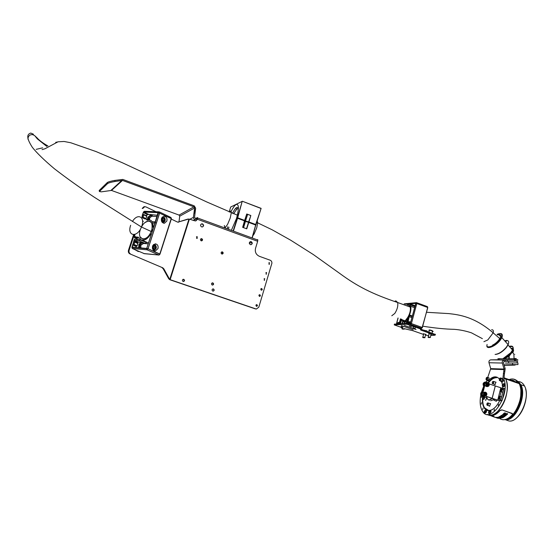 <?xml version="1.0" encoding="UTF-8"?>
<svg xmlns="http://www.w3.org/2000/svg" width="554" height="554" viewBox="0 0 554 554"><rect width="100%" height="100%" fill="white"/><g stroke="black" fill="none" stroke-linecap="round" stroke-linejoin="round"><path stroke-width="0.83" d="M495.228 384.545L492.942 383.742M490.609 403.762L488.323 403.063C488.386 404.704 487.942 405.396 486.987 405.14L486.876 404.836C487.659 405.168 488.046 404.614 488.026 403.167C487.236 402.827 486.855 403.381 486.876 404.829M515.573 379.843C520.989 382.724 522.63 389.614 520.497 400.507C517.484 410.957 512.755 417.3 506.314 419.523L507.381 419.426C513.676 417.21 518.288 411.013 521.224 400.819M515.802 381.941L516.397 382.142C517.727 382.392 518.059 382.094 517.388 381.242L517.173 382.184L516.086 382.038M504.943 378.043L505.65 378.95C512.727 391.56 497.063 421.393 487.229 414.385C493.15 418.242 503.254 408.485 506.224 395.625C507.789 388.846 507.596 383.285 505.65 378.95L505.303 378.292L504.265 378.472M486.454 409.725L487.887 410.59M505.463 419.454L506.314 419.523M483.04 408.09L482.686 409.503L483.04 408.09M493.282 378.534L493.282 377.973L493.282 378.534M515.677 382.004L515.76 382.461M515.732 381.914L517.298 381.214C515.005 378.922 512.256 378.389 509.071 379.601M498.323 405.833L498.683 404.385L498.323 405.833M494.113 410.743L494.473 409.295L494.113 410.743M484.785 408.72L485.491 409.441M481.191 404.143L481.544 402.737L481.191 404.143M481.641 396.027L481.357 397.419L481.89 396.158M483.088 389.233L482.901 389.968M501.668 381.754L502.409 384.504M502.644 386.602L502.679 388.209M499.639 400.757C496.82 406.38 493.572 409.641 489.888 410.556M489.653 410.597C487.409 410.902 485.609 410.029 484.244 407.993C482.506 405.154 481.973 401.262 482.645 396.318M488.206 382.606L489.951 380.439M503.905 379.345C510.553 395.12 490.248 424.897 482.534 411.276C480.117 407.356 479.549 401.941 480.817 395.03M481.516 392.094L483.725 386.096C482.589 384.067 483.019 382.738 485.013 382.087L485.193 382.094M485.886 382.135L486.994 380.501M494.48 384.268L494.902 384.635L495.969 382.17L495.234 381.997M485.387 400.092L485.726 400.32L486.751 397.814L486.412 397.578M489.127 405.853L489.521 406.193L490.56 403.665L489.868 403.513M495.691 400.895L496.114 401.262L497.18 400.14M482.984 396.345C482.333 401.2 482.859 405.022 484.556 407.813L488.469 410.417C491.017 410.618 493.621 409.191 496.28 406.124M502.395 384.538L501.571 381.72M496.633 377.71C493.891 377.683 491.183 379.372 488.51 382.786M490.726 400.764L493.399 399.746M487.845 410.306L489.134 410.652M503.074 386.754C504.078 386.969 504.652 386.18 504.805 384.407L504.085 383.631M489.383 413.845L491.038 412.162L490.886 410.992L490.345 410.722M484.937 413.339L486.495 412.044L486.419 410.493L485.893 410.237M488.787 414.994L490.435 415.431C493.545 415.722 496.73 414.039 499.999 410.396L501.876 409.87L512.547 413.81M487.499 414.524L490.38 415.652C493.531 415.943 496.751 414.24 500.054 410.556L499.999 410.396M500.22 418.9L502.596 419.69C505.795 420.001 509.057 418.325 512.388 414.669L511.965 413.249M501.876 409.87L512.021 413.402M501.931 410.029L500.054 410.556M492.797 416.449L492.208 416.421M491.467 416.012L494.043 416.4M493.039 416.601L495.414 417.481M497.991 418.242L496.301 417.716L498.011 418.201M496.287 417.758L498.122 418.332M498.198 418.083L499.286 418.443M497.734 417.889L498.898 418.125M498.69 417.889L500.802 418.228M500.262 417.986L498.787 418L500.269 417.945M499.209 418.014L500.29 418.18M500.435 417.21L502.346 417.841L500.435 417.917L500.117 417.328M500.449 417.162L502.346 417.841M501.231 417.702L500.497 417.737L501.231 417.702M499.943 417.633L500.407 417.439M500.497 417.737L501.571 417.841M502.187 416.656L503.745 417.176L503.087 417.529L501.1 417.197L502.831 417.377L501.848 416.837M502.201 416.608L503.745 417.176M501.439 417.003L502.956 417.252M504.569 416.019L504.216 416.269L504.874 416.151L504.639 416.65L503.267 416.74L503.039 416.116L504.237 415.909L503.295 416.4L504.064 416.629L504.216 416.269M502.762 416.373L504.237 415.909M503.295 416.4L504.431 416.386M504.583 415.964L504.971 416.296M505.477 415.299L506.127 415.188L505.982 415.645L505.013 415.853L503.6 415.382L504.791 414.787L505.137 414.904L504.646 415.32L505.636 415.535L505.781 415.036M505.795 414.981L506.211 415.313M503.96 415.091L503.6 415.382M504.313 415.154L504.791 414.787M504.694 415.278L505.373 415.562M506.91 414.413L505.421 414.745L505.608 413.976L506.744 413.492L505.83 414.392L507.582 413.734L507.229 414.517L506.051 414.953L507.083 414.198M505.2 414.454L506.744 413.492M506.404 414.586L506.017 414.946M506.418 414.531L506.924 414.357M505.76 414.364L506.259 414.157M506.273 414.101L507.443 413.596L507.651 413.928M503.724 414.011L504.424 414.198L504.168 414.475L503.157 414.136L504.182 413.139L505.532 413.139L504.348 413.27L504.715 413.97L503.787 413.817L504.41 414.254M504.036 413.339L504.874 412.855L505.532 413.139M504.279 413.478L504.964 413.727M503.489 413.859L503.925 413.436M502.637 414.891L503.074 414.662L502.741 414.932M502.977 414.953L503.745 414.627L502.637 415.154L502.513 414.669L503.441 414.801M502.319 414.877L503.503 414.524M502.409 415.424L501.204 415.424L502.596 415.285M501.917 415.375L502.346 415.569M501.661 416.137L500.83 415.86L502.035 415.909L501.162 416.303L501.765 416.026M500.615 416.019L501.502 415.742M501.259 415.936L502.09 415.978M500.968 416.691L499.625 416.518L500.788 416.58L500.373 416.137L500.968 416.691M499.874 416.373L500.643 416.504M500.387 416.089L501.432 416.726M499.5 417.058L500.11 416.913L499.175 416.705L500.089 416.899M498.974 416.802L499.812 416.615M499.597 416.781L500.407 416.885M497.104 417.668L495.795 417.294L497.104 417.668M496.294 417.349L497.513 417.633M496.55 417.425L497.194 417.605L496.55 417.425M496.675 417.522L497.139 417.626M496.986 417.314L498.323 417.536M497.984 417.391L497.035 417.391L497.991 417.349M497.506 417.467L497.942 417.501M495.373 417.3L496.661 417.64M496.342 417.529L495.435 417.377L496.356 417.481M495.899 417.494L496.28 417.557M494.867 417.224L495.276 417.307M498.593 417.259L499.05 417.391M498.164 417.19L498.558 417.37M493.462 381.72C492.762 381.173 492.354 381.651 492.222 383.153C492.921 383.7 493.337 383.223 493.462 381.72M492.88 381.422L493.773 381.637C493.69 383.278 493.219 383.908 492.354 383.534L492.284 383.361M484.148 397.176C483.275 397.218 482.956 397.862 483.192 399.102C484.071 399.067 484.39 398.423 484.148 397.176M483.704 397.128L484.501 397.142C484.667 398.651 484.258 399.392 483.282 399.358L483.109 398.977M487.465 402.973L488.282 402.987M493.441 398.908L493.385 399.697L494.584 399.289M494.881 399.386L493.441 399.891M481.655 392.467L481.973 391.858L482.693 391.913L482.375 392.523L481.655 392.467L481.412 393.43C481.204 395.037 481.779 396.013 483.143 396.359L484.826 396.269M481.883 392.481C480.927 394.379 481.343 395.667 483.143 396.359L482.423 396.297C480.228 395.071 480.083 393.582 481.994 391.837L483.704 386.768L483.6 384.725L484.328 384.774L484.314 385.487L483.587 385.439M483.787 384.739C483.76 383.181 484.411 382.315 485.74 382.128L483.843 383.763L483.6 384.725M485.713 396.214L497.056 400.099L501.723 400.957L500.587 400.577L503.801 388.603L501.986 388.16L501.82 388.825M482.693 391.913L483.095 391.47L482.368 391.415M482.375 392.523L482.132 393.492C481.925 395.092 482.506 396.068 483.871 396.422M486.336 396.345L497.734 400.147L500.587 400.577M489.279 383.984L501.986 388.16M487.409 382.454L486.592 382.177L484.57 383.811L484.328 384.774M483.718 386.055L484.445 386.103L484.314 385.487M484.445 386.103L484.431 386.817L483.704 386.768M482.693 390.812L483.413 390.861L484.431 386.817M483.413 390.861L483.095 391.47M500.906 400.286L502.042 400.667L504.929 388.991L503.801 388.603M503.711 388.292L504.929 388.991M500.719 396.588L501.467 396.844L501.072 399.109L499.258 399.095L498.939 400.431M499.403 396.803L498.676 397.779L498.884 398.291L499.355 398.07L499.403 396.803M499.583 397.253L498.939 397.031M499.376 398.014L498.676 397.779M502.111 389.594L503.302 389.49L503.427 390.328C503.004 391.983 502.416 392.509 501.661 391.907L501.1 391.713L499.992 396.193M500.795 389.628L500.691 390.909L501.439 389.995L501.259 389.448L500.795 389.628L501.391 389.836M501.204 390.598L500.511 390.362M502.693 379.954L503.815 380.342L502.686 381.948L501.571 381.561L502.693 379.954L504.05 369.061L490.712 368.625L488.988 362.745C488.739 361.104 489.321 360.142 490.733 359.858L499.306 359.705M504.05 369.061L502.298 363.043C502.035 361.36 502.63 360.377 504.064 360.086L504.098 361.443L503.392 362.621L505.151 368.639L504.05 369.061M514.881 359.567C518.71 359.608 518.856 359.691 515.303 359.809L507.27 360.017L507.305 361.367L504.098 361.443M514.521 360.889C518.731 360.938 519.001 361.021 515.345 361.153L507.305 361.367M505.407 361.416L505.373 360.058L507.27 360.017M505.373 360.058L490.733 359.858M503.815 380.342L504.452 373.618L503.33 373.23M501.571 381.561L501.938 381.844M502.686 381.948L502.139 381.914M500.622 381.187L501.024 381.533M497.388 377.322C494.847 376.859 492.215 378.057 489.501 380.903L487.866 380.806L489.501 380.903M499.376 378.978C496.363 375.702 492.707 376.214 488.399 380.522M486.897 380.086L487.866 380.806M487.347 380.771L488.967 381.18M487.755 377.44L490.712 368.625M503.718 370.986L504.839 371.374L505.151 368.639M504.839 371.374L504.452 373.618M500.719 380.951L500.594 380.39M501.176 378.687L502.36 378.583C502.45 380.466 501.924 381.291 500.781 381.055M500.47 379.268L499.992 378.583L499.673 379.885L500.47 379.268M500.352 379.476L499.618 379.227M500.428 378.735L499.992 378.583M488.337 377.641L489.002 377.87L488.87 379.629L487.465 380.279L486.827 380.058M486.876 377.835L486.447 378.292L486.647 379.296L487.084 378.839L486.876 377.835M487.132 378.527L486.447 378.292M486.772 379.165L486.336 379.019M480.893 392.841L480.768 394.912M483.926 396.193L483.884 396.193C481.987 395.224 481.786 393.915 483.289 392.26L485.214 392.156M484.722 395.099L485.629 395.196L486.163 394.33L485.775 393.361L484.868 393.264L484.334 394.129L484.722 395.099M484.792 395.106L485.311 394.261L484.854 393.292M484.93 393.298L485.775 393.361M485.311 394.261L486.163 394.33M483.303 383.223L483.22 385.293M486.405 386.519L485.131 385.806C484.334 383.929 484.819 382.8 486.585 382.405L487.61 382.461M486.821 384.185L486.994 385.224L487.859 385.57L488.545 384.878L488.372 383.839L487.506 383.493L486.821 384.185M487.208 385.314L487.693 384.829L487.298 383.7M487.52 383.79L488.372 383.839M487.693 384.829L488.545 384.878M212.791 291.072L213.165 291.127C214.398 290.573 214.495 289.853 213.442 288.953L213.061 288.897C211.829 289.451 211.739 290.171 212.791 291.072M213.207 291.127C214.135 290.414 214.121 289.707 213.158 289.015L212.729 288.959M201.164 240.803L201.642 240.858C202.792 240.27 202.854 239.55 201.822 238.705L201.331 238.649C200.188 239.238 200.132 239.958 201.164 240.803M201.781 240.831L201.545 238.822L200.915 238.788M201.594 226.884L202.321 226.967C203.927 226.115 203.997 225.09 202.535 223.899L201.794 223.823C200.195 224.682 200.132 225.7 201.594 226.884M201.234 224.024L202.258 224.031C203.54 224.882 203.657 225.838 202.605 226.898M250.339 244.605L250.976 244.688C252.576 243.871 252.666 242.867 251.232 241.662L250.588 241.579C248.988 242.396 248.905 243.407 250.339 244.605M250.117 241.717L250.914 241.773C252.208 242.687 252.278 243.649 251.121 244.667M212.217 285.019L212.604 285.081C213.83 284.527 213.92 283.8 212.868 282.907L212.48 282.852C211.254 283.406 211.164 284.133 212.217 285.019M212.653 285.075L213.311 283.821L212.134 282.928M221.815 254.002L222.258 254.057C223.421 253.49 223.484 252.769 222.459 251.911L222.009 251.855C220.852 252.43 220.79 253.15 221.815 254.002M222.348 254.051L222.168 252.015L221.628 251.966M183.111 281.48L183.512 281.536C184.759 280.968 184.849 280.241 183.783 279.341L183.374 279.285C182.127 279.853 182.044 280.58 183.111 281.48M183.623 281.522L184.267 280.255L183.007 279.368M256.44 306.334L257.492 305.801L256.945 304.645L255.893 305.178L256.44 306.334M256.647 306.376L256.412 304.645M269.015 264.369L269.514 262.707L269.015 264.369M269.313 264.417L268.877 262.748M196.691 238.421L197.086 238.462L197.224 236.717L196.822 236.676L196.691 238.421M197.182 238.449L196.954 236.835L196.455 236.807M259.417 296.397L260.47 295.864L259.923 294.714L258.87 295.254L259.417 296.397M259.646 296.445L259.362 294.728M261.273 290.206L262.319 289.673L261.779 288.53L260.726 289.07L261.273 290.206M261.516 290.254L261.197 288.544M264.23 280.338L264.729 278.662L264.23 280.338M264.493 280.379L264.133 278.683M266.072 274.182L266.571 272.513L266.072 274.182M266.349 274.23L265.962 272.54M256.599 308.973L255.359 308.89L256.46 308.98L258.808 307.172L271.972 262.963L271.557 261.294L270.511 260.345L259.417 256.329C256.08 254.729 254.778 252.084 255.512 248.393L257.665 241.295L257.61 239.563M169.836 279.728L168.714 278.759L169.365 278.835L170.556 279.812L169.836 279.728L255.359 308.89M196.005 220.804L197.404 219.259L197.681 218.034L197.494 217.542L195.756 218.421L195.444 219.412L197.176 218.532L197.134 219.391M251.724 242.451L249.3 243.275M178.977 221.815L179.738 216.185L179.074 215.084L111.493 190.431L101.354 191.843L99.395 191.511L107.573 183.561L107.351 182.508L99.18 190.507L99.395 191.511M170.556 279.812L255.685 308.848M257.665 241.295L197.404 219.259L195.396 220.977L189.392 219.142L187.695 219.121L178.069 222.092L188.353 219.149M193.249 220.52L195.444 219.412C194.489 219.744 193.803 219.079 193.388 217.403L194.627 207.985L193.921 206.822L122.489 180.417L111.493 190.431M107.351 182.508C108.39 181.809 110.876 181.11 114.817 180.417L122.822 179.42L194.232 205.839L195.645 208.172L194.523 217.528L195.756 218.421M114.817 180.417L115.045 181.477L122.489 180.417M187.695 219.121L188.554 219.079M129.809 253.829L162.765 267.817L129.809 253.829C128.528 253.095 128.085 251.904 128.48 250.242L129.117 250.304C128.729 251.959 129.172 253.157 130.446 253.891M133.569 234.716L128.48 250.242M142.198 208.401L144.088 206.656L144.726 206.684L142.849 208.422L142.198 208.401M162.765 267.817L163.797 268.787L163.153 268.718L168.714 278.759M163.153 268.718L162.114 267.748M134.255 234.64L129.117 250.304M169.365 278.835L163.797 268.787M178.727 222.126L177.425 222.022L171.269 219.072M144.088 206.656L145.84 206.857L155.979 211.725M115.045 181.477C111.105 182.169 108.619 182.862 107.573 183.561M143.071 221.094L143.244 221.538M135.806 250.055L139.345 251.606M141.215 244.453L140.751 243.808M134.899 249.66L138.327 251.564M152.551 246.177L155.148 243.843C157.516 244.155 158.458 245.741 157.98 248.601L155.355 250.941C153.001 250.609 152.066 249.023 152.551 246.177M161.512 218.463L163.936 216.212C166.359 216.476 167.336 218.075 166.872 221.011L164.427 223.269C162.017 222.992 161.048 221.392 161.512 218.463M139.968 236.773L142.925 239.217C146.194 239.044 148.971 236.482 151.235 231.53L152.516 230.609L151.955 229.308C152.779 221.371 150.286 219.246 144.49 222.923M141.976 240.187L148.5 242.998M136.097 247.527L135.938 246.412L132.683 244.979L132.288 247.202L146.401 248.407L146.879 247.97L151.346 234.224L150.757 233.996C148.23 238.165 145.501 240.263 142.572 240.284L140.855 239.688L139.102 240.755L134.435 240.394L133.839 241.461L134.338 241.683M147.198 220.25C151.235 219.183 153.188 221.399 153.063 226.891L153.264 227.258L153.777 226.738L158.015 212.632L143.791 212.071L148.749 214.426L157.502 215.25M134.823 241.752L137.918 243.13L137.17 245.844L135.938 246.412M141.505 242.555C139.684 243.712 139.019 245.464 139.511 247.818C139.151 245.18 139.823 243.428 141.533 242.569L138.251 242.091L137.177 242.797M143.756 214.488L146.803 215.928L145.951 218.955M148.749 214.426L147.551 214.592L143.299 212.577L142.759 214.225L143.174 214.419M146.09 215.589L147.551 214.592M146.9 248.455L148.022 248.767L159.628 212.965L159.012 211.843L159.67 212.985L148.063 248.788L159.822 253.995L171.228 218.539L158.52 212.653L146.651 248.704L131.88 247.437L132.925 243.732L133.736 243.802L134.082 242.742L133.272 242.68L134.38 239.314L139.449 239.695L140.183 238.982L139.968 238.102L134.331 237.694L134.947 234.439M141.852 216.476L142.669 216.517L143.008 215.471L142.198 215.437L143.555 211.794L158.52 212.653M132.683 244.979L133.694 244.882L136.893 246.288M133.839 241.461L134.851 242.153L133.694 244.882M146.201 219.017L146.893 219.986M142.759 214.225L143.784 214.869L143.029 217.175L141.921 217.542L144.947 218.962M147.558 214.592L143.299 212.57L143.791 212.071M136.18 237.022L134.996 236.489L135.176 236.946L138.368 237.174M142.849 215.949L142.198 215.437M133.943 243.151L133.272 242.68M139.102 240.755L145.196 243.469L141.533 242.569M145.196 243.469L146.491 242.624L140.397 239.896M156.429 222.978L155.252 222.722M155.078 222.722L153.229 223.075M146.893 242.389L146.491 242.624M137.828 242.195L134.137 240.554M155.355 221.877L152.17 221.711M148.285 219.945C148.403 216.51 149.753 214.931 152.35 215.194L152.198 216.192M161.893 219.301L162.253 220.873L163.541 221.261L164.476 220.083L164.116 218.511L162.828 218.124L161.893 219.301M162.412 220.921L163.125 220.014L162.606 218.401M162.772 218.449L164.116 218.511M163.125 220.014L164.476 220.083M152.918 247.292L153.541 248.718L154.891 248.732L155.612 247.326L154.988 245.9L153.638 245.879L152.918 247.292M153.5 248.621L154.275 247.216L153.687 245.879M154.275 247.216L155.612 247.326M153.555 248.621L154.891 248.732M227.749 226.724L227.278 228.871M252.049 237.943L255.678 225.014L248.767 222.445L246.759 228.844L242.645 227.327L244.515 220.866L237.548 218.283L233.4 231.115M246.502 228.754L248.511 222.389L244.681 220.963L242.825 227.396M233.109 231.004L237.237 218.228L236.378 218.851M238.428 208.006L236.904 207.348C235.637 208.027 234.169 210.028 232.5 213.352M236.558 218.442L237.382 217.757L242.188 201.427L237.694 217.812L244.66 220.402L246.738 213.982L250.837 215.513L248.912 221.981L255.823 224.543L261.093 208.498L242.375 201.261L230.672 207.03L229.238 212.016M246.738 213.982L244.826 220.499L245.505 221.025L248.649 221.919L250.837 215.513M246.911 214.079L250.574 215.451M422.058 304.797L421.303 304.527M405.119 320.863L402.509 319.928L402.993 321.618L402.315 323.571M412.245 316.466L409.441 315.461L407.723 323.46L408.776 321.763L409.808 321.784L409.51 323.356L410.521 322.857L415.652 303.786L415.555 303.37L410.112 303.904L409.766 304.672L410.687 306.3C411.227 308.64 410.826 311.528 409.482 314.956L412.37 315.995M409.441 315.461L409.482 314.956M406.629 322.234L405.106 321.611L405.327 321.209L406.768 321.722M411.705 325.094L413.236 325.634M398.229 323.806L398.409 323.134L397.82 323.827M400.826 318.972L399.538 323.73M400.154 323.695L401.38 319.173M407.903 305.212L408.859 304.243L408.734 305.254L410.223 306.958C410.798 310.157 409.96 313.654 407.716 317.463L405.272 320.697L404.448 323.446M407.259 323.37L409.053 316.313L408.395 316.846L406.65 323.321M408.928 323.841L409.254 322.497L408.346 323.64M396.539 323.903L398.104 318.003M407.114 304.929L407.245 304.215M399.122 323.751L400.459 318.841M398.645 323.778L398.928 322.698L399.372 322.85M397.405 323.848L397.966 322.414L398.928 322.698M401.996 323.584L402.654 321.431L401.962 319.457M401.809 319.326L400.459 323.674M406.331 323.335L407.419 319.049L405.327 321.209M405.092 321.687L404.766 323.425M416.033 329.533L414.094 328.847M398.368 323.287L398.007 323.155M409.226 305.434L408.734 305.254M409.205 322.657L408.824 322.518M409.441 326.084L411.428 326.791L409.441 326.084M401.082 326.514L403.042 327.206L401.082 326.514M429.073 333.979L428.727 333.563L431.275 334.187L431.462 334.533L431.019 334.498M423.651 334.152L423.318 333.75L425.846 334.367L426.026 334.706L425.59 334.671M401.117 327.31L394.24 324.886L406.463 324.208L411.31 325.662L411.553 324.776L411.511 325.759M394.434 324.194L406.705 323.314L411.553 324.776M415.147 326.05L414.911 326.943L414.295 326.812L414.531 325.925L415.147 326.05L421.456 328.557M421.379 329.346L435.437 334.519M401.075 327.462L402.294 327.975M423.568 334.457L412.993 330.724L404.185 328.64M428.644 335.586L425.472 335.128M414.911 326.943L421.04 329.131L421.22 329.443L420.458 329.478L420.811 330.087L435.105 335.191L430.742 335.523M414.316 325.932L414.295 326.812M414.08 326.818L413.464 326.694L413.7 325.8M411.31 325.662L413.464 326.694M428.623 337.566L429.717 337.538C428.138 337.116 427.75 337.116 428.554 337.545L428.623 337.566M428.207 337.206C427.653 336.804 428.214 336.839 429.883 337.317L430.437 337.559M423.041 337.642L424.461 337.746C422.896 337.275 422.425 337.241 423.041 337.642M423.748 333.778L422.799 337.351C422.3 336.943 422.924 337.005 424.662 337.538L425.008 337.705M413.409 328.647L414.489 328.598C412.882 328.169 412.508 328.176 413.353 328.626L413.409 328.647M412.965 328.273C412.425 327.864 412.986 327.899 414.655 328.37L415.23 328.626M402.336 329.076L403.714 329.159C402.142 328.695 401.685 328.667 402.336 329.076M402.384 327.636L402.079 328.771C401.574 328.363 402.19 328.418 403.908 328.951L404.281 329.131M514.029 358.493L514.853 358.507C517.062 358.542 516.827 358.604 514.14 358.687L499.279 358.819C497.18 358.777 497.423 358.722 500.006 358.639M514.167 359.601L514.881 359.608C517.097 359.65 516.854 359.719 514.174 359.802L499.313 359.934C497.423 359.892 497.423 359.837 499.306 359.761M499.071 334.969L500.698 336.583M497.637 334.928L499.064 334.651C503.51 334.242 498.434 342.476 492.561 345.121M495.075 354.428C498.648 354.027 502.36 351.679 506.211 347.386L508.066 344.567C509.237 341.908 508.731 340.53 506.564 340.44L504.687 340.793M495.463 354.415L495.622 354.422C499.029 354.034 502.575 351.797 506.245 347.697L508.018 345.003L508.614 343.058M506.578 341.063L505.137 341.292M498.51 358.757L504.029 358.812L508.794 356.513L512.381 352.074L513.904 354.214L514.036 358.68L508.856 358.77L508.794 356.513M514.029 358.66C515.622 358.597 515.622 358.556 514.029 358.528M504.029 358.812L508.856 358.77M513.897 354.103C515.49 354.117 515.497 354.151 513.904 354.2M509.258 358.777L509.168 355.64M511.356 348.722C513.544 348.618 514.084 349.809 512.983 352.289L512.956 352.344M513.904 364.941C515.871 365.003 515.552 365.079 512.935 365.169L504.175 365.28M508.62 361.333L508.669 363.078L505.352 363.078M510.393 363.036L514.354 362.932M517.166 362.808L517.928 362.78L517.983 364.56L504.057 364.878M512.568 363.015L512.623 364.809M515.303 359.809L515.345 361.153L517.117 361.076L517.166 362.863L508.669 363.078M492.319 398.541L489.196 400.244L487.478 399.06L487.028 398.001M486.765 396.671C487.008 398.672 487.776 399.773 489.064 399.967L491.987 398.43M516.176 382.149L515.822 382.253M506.515 420.167L508.842 420.936C519.098 423.249 530.974 396.934 524.527 386C523.066 383.223 521.058 381.748 518.502 381.574M504.639 419.634L505.172 419.724C515.372 422.016 527.256 395.653 520.857 384.725L516.778 380.716M515.642 381.962L517.851 383.188M520.954 389.06L520.573 400.542M516.072 418.312C523.336 412.875 528.253 397.696 525.607 388.929M511.91 417.037C522.332 409.579 525.905 384.891 517.277 381.207M505.573 419.468C512.09 417.287 516.875 410.895 519.936 400.3C521.473 393.548 521.231 388.001 519.216 383.659L517.104 380.799L514.361 379.303M513.828 379.151L517.388 381.242M516.397 382.142L504.05 377.856M515.525 381.844L513.052 380.238L510.158 379.975M493.005 378.68L492.388 378.472M489.992 381.055L489.618 380.93M492.201 378.59L492.797 378.798M491.253 379.268L491.8 379.462M489.902 380.487L490.387 380.667M503.427 384.414C502.887 383.68 502.492 384.026 502.229 385.446C502.762 386.173 503.164 385.833 503.427 384.414M503.828 383.486L504.389 384.261C504.133 386.29 503.51 387.004 502.506 386.408L502.319 385.951M489.681 411.913C489.48 410.736 489.099 410.812 488.531 412.141C488.725 413.319 489.113 413.242 489.681 411.913M490.096 410.583L490.629 412.024C490.179 413.596 489.598 414.115 488.863 413.582L488.566 412.73M485.179 411.65C485.186 410.327 484.84 410.251 484.141 411.414C484.134 412.737 484.48 412.813 485.179 411.65M485.643 410.099L486.087 411.913L484.431 413.09L484.127 412.231M495.221 386.027L492.153 398.305M481.412 393.43L482.132 393.492M483.843 383.763L484.57 383.811M495.255 386.041L492.194 398.319M500.781 387.883L497.734 400.147M499.14 396.325L500.144 396.394L499.756 398.658L498.42 398.527M498.787 396.657C498.088 398.499 498.33 399.095 499.507 398.444C500.2 396.602 499.964 396.006 498.787 396.657M500.975 388.956L501.986 389.04L502.104 389.877C501.689 391.533 501.1 392.059 500.345 391.456L500.248 391.159M500.172 390.494C500.567 391.927 501.107 391.72 501.786 389.864C501.384 388.43 500.844 388.645 500.172 390.494M502.298 363.043L488.988 362.745M514.486 359.83L514.528 361.173M504.064 369.601L490.719 369.151M500.061 378.029L501.058 378.126C501.141 380.016 500.615 380.84 499.473 380.605M500.698 378.133C499.646 378.001 499.216 378.742 499.396 380.356C500.442 380.494 500.878 379.753 500.698 378.133M486.807 377.371L487.721 377.426L487.589 379.185L486.08 379.538M486.218 378.091C485.879 379.919 486.246 380.238 487.312 379.047C487.645 377.212 487.285 376.893 486.218 378.091M485.872 396.103L484.979 396.283C483.074 395.314 482.88 393.998 484.383 392.343L485.262 392.156C487.153 393.084 487.368 394.393 485.927 396.068M485.913 395.902C487.319 393.804 486.876 392.689 484.584 392.557C483.178 394.663 483.614 395.778 485.913 395.902M488.94 383.229C489.681 385.099 489.182 386.221 487.437 386.581L486.218 385.875C485.422 383.998 485.906 382.862 487.679 382.468L488.898 383.174M486.488 385.736C488.621 386.713 489.417 385.916 488.877 383.333C486.744 382.35 485.948 383.153 486.488 385.736M189.392 219.142L170.154 279.645M193.388 217.403L189.8 219.259M193.921 206.822L179.074 215.084M194.627 207.985L179.738 216.185M193.789 214.266L195.583 208.616M188.969 219.072L169.78 279.389M121.928 180.362L110.966 190.382M138.687 247.749L138.798 244.729L140.598 242.278M151.034 214.523L147.696 217.452L147.447 219.606M143.479 243.469L140.751 245.367L140.924 247.943M152.315 216.261L151.664 216.233L149.642 218.089L149.552 219.917M143.77 253.538L159.081 255.048L159.767 254.141L148.022 248.767L147.045 249.806L158.811 254.999L159.968 254.231M160.009 254.085L171.352 218.816L170.888 217.459L159.614 212.03M171.352 218.601L171.304 218.082M144.345 253.663L132.281 248.517L147.045 249.806L146.651 248.704M144.317 211.275L159.012 211.843L158.437 212.383M138.673 239.633L134.331 237.694M131.88 247.437L132.281 248.517M138.251 242.091L134.435 240.394M132.143 246.648L133.68 247.319M136.18 246.225L132.988 244.82M134.851 242.153L137.925 243.518M137.17 245.838L134.096 244.48L137.17 245.844M148.202 219.959L146.637 219.225M142.634 217.577L145.66 218.996M143.784 214.869L146.817 216.302M146.069 218.595L143.029 217.168L146.062 218.601M148.223 243.857L142.925 243.435L142.212 242.971C140.155 243.815 139.435 245.45 140.051 247.867C139.456 245.38 140.197 243.725 142.267 242.901M157.107 216.469L151.664 216.233L150.937 215.79C149.317 216.365 148.59 217.729 148.749 219.89C148.673 217.009 149.815 215.617 152.177 215.721M164.663 217.764C165.708 220.083 165.203 221.662 163.132 222.5L162.253 222.389M161.463 220.928L161.796 221.448C164.538 222.438 165.466 221.268 164.573 217.937C163.499 216.939 162.495 217.057 161.574 218.29M162.474 216.912L164.566 217.639M155.383 244.93C156.934 247.319 156.505 249.051 154.102 250.124L153.188 249.965M152.44 248.4L153.188 249.411C156.09 249.605 156.803 248.199 155.335 245.207L152.641 245.928M153.631 244.501L155.279 244.847M225.263 228.13L225.547 226.96M244.272 221.69L245.27 221.919M237.569 218.089L244.536 220.721M242.735 227.362L244.508 220.665L248.635 222.237M248.788 222.251L255.761 225.049L248.677 222.23L245.394 221.51L243.573 227.673M244.543 220.721L237.424 218.068M228.892 227.14L228.504 229.321M237.313 218.117L236.475 218.56L231.357 230.36M224.73 227.036L224.467 227.839M252.139 237.971L255.761 225.049L252.215 237.998M255.609 224.834L261.121 208.359L255.837 225.097M238.379 207.888L237.5 208.713M231.108 211.476C233.199 207.425 234.917 205.091 236.267 204.461C238.954 204.011 239.072 208.553 236.62 218.096L236.717 218.38M238.421 208.352C237.209 208.484 235.658 210.305 233.753 213.823M242.479 201.282L261.121 208.359L242.375 201.261M237.084 209.045L235.554 208.477M230.658 207.058L242.257 201.317M246.835 214.017L244.536 220.672L245.505 221.025L247.555 214.606M402.945 321.77L404.649 322.373M410.112 303.904L415.133 305.725M405.064 304.188L415.832 303.128L416.407 302.643L416.802 303.523L427.515 307.422L427.307 306.584L416.76 302.733M415.832 303.128L416.802 303.523L411.435 323.494L410.763 324.409L410.341 323.529L408.956 323.605M415.881 303.336L410.341 323.529M396.408 323.91L398.014 317.975M422.286 327.781L421.275 328.245L421.04 329.131M410.549 324.422L421.539 328.238L422.21 327.331L427.778 307.671M422.48 327.553L410.514 323.301M401.366 325.551L413.166 329.72M404.815 321.5L402.973 320.842M408.762 305.157L408.007 304.88M412.931 328.439L404.337 325.392M408.395 316.846L408.963 317.054M397.135 323.868L396.567 323.668M399.448 322.567L398.915 322.38M409.454 316.777L411.92 317.657M408.18 323.287L407.744 323.127M414.898 306.597L409.808 304.755M409.794 322.047L410.659 322.359M410.265 323.287L409.531 323.024M410.736 322.068L409.773 321.722M402.045 319.956L401.518 319.769M402.232 327.089L401.477 326.818M408.547 323.709L408.305 324.596M394.483 324.021L394.24 324.886M406.705 323.314L406.463 324.208M420.922 328.106L420.687 328.993M421.76 329.492L421.525 330.371M435.105 334.221L434.869 335.101M432.155 331.486C433.318 331.624 433.477 331.479 432.619 331.043L432.037 330.807C429.246 330.018 428.318 329.969 429.253 330.662L428.893 332.019M432.016 330.53L432.598 331.147M429.177 330.163L431.968 330.509M427.709 331.604L424.558 330.482M426.885 330.87L427.162 331.354M423.762 330.198L426.815 330.842M497.042 334.408C503.669 331.451 502.243 337.628 499.5 340.184C497.776 343.819 485.276 350.467 487.091 344.47M486.987 345.121C485.636 350.1 494.999 346.852 500.027 340.495L501.896 337.684L508.066 344.567M502.783 358.826L510.767 352.732L512.526 350.031C513.793 346.852 512.796 345.599 509.535 346.285M503.752 358.819L508.607 355.564L510.996 353.092C513.946 349.075 514.036 346.887 511.266 346.52L510.407 346.603M512.658 352.171C513.89 349.692 513.53 348.383 511.577 348.251M491.64 329.678C493.199 329.706 493.704 330.759 493.171 332.816L487.832 339.927L483.898 341.693M394.51 301.452L395.861 300.85L397.682 302.526C398.208 305.96 397.246 309.596 394.808 313.439L391.789 315.759M257.118 220.907L257.693 222.736L256.751 227.819L254.175 233.906L252.686 236.018M229.273 212.03C230.609 210.492 231.274 210.783 231.267 212.895L230.235 217.999L227.673 224.155C225.617 227.597 224.515 228.04 224.356 225.478M130.661 225.284C126.734 236.17 137.267 238.075 141.457 227.015L141.838 225.956C145.19 216.517 137.364 213.034 132.42 221.538M140.335 229.716C136.464 240.512 147.039 242.444 151.173 231.482L151.554 230.416C154.926 220.845 146.678 217.577 141.852 226.357M486.883 397.46L487.478 399.06M508.877 420.943C519.174 423.263 531.03 396.955 524.527 386L520.857 384.725L516.785 380.723M504.001 378.375L519.216 383.659C521.446 388.077 521.84 393.679 520.393 400.466C517.505 410.971 512.734 417.328 506.086 419.53M494.3 378.084L493.572 377.835M484.819 408.187L484.244 407.993M504.687 383.991L502.61 384.206M490.886 410.992L488.898 411.29M486.419 410.493L484.459 410.798M496.017 382.267L493.704 381.471M486.807 397.917L484.501 397.142M489.868 406.103L487.534 405.32M496.474 401.158L494.133 400.369M485.865 382.135L486.516 382.17M504.895 388.756L503.766 388.368M498.531 398.845L498.378 398.395M498.856 396.56L501.467 396.844M500.345 391.456L500.207 391.027M500.608 389.303L501.986 389.04L503.302 389.49M499.68 378.389L500.982 378.015L502.36 378.583M486.183 379.836L486.031 379.4M486.426 377.731L487.721 377.426L489.002 377.87M485.262 392.156C487.008 392.717 487.236 393.998 485.934 396.006L483.884 396.193M486.343 386.512L487.437 386.581C489.023 386.353 489.514 385.252 488.919 383.271L487.679 382.468M485.789 382.128L485.145 382.094M197.681 218.034L257.894 240.083M178.381 222.196L177.841 222.168M188.021 219.052L188.679 219.079M148.41 214.433L150.868 214.537L150.882 215.097C148.964 215.942 148.091 217.563 148.278 219.945M154.587 250.872L155.355 250.941M163.652 223.227L164.427 223.269M144.248 253.677L158.901 255.027M163.132 222.5L161.498 221.046M161.623 218.158L162.544 216.856M154.102 250.124L152.468 248.524M152.696 245.782L153.707 244.439M416.31 302.657L404.171 303.862M416.407 302.643L427.549 306.798L427.688 307.498L422.39 327.4L421.262 328.287M404.801 321.583L403.028 320.953M409.517 315.635L412.204 316.597M410.687 306.3L414.6 307.712M409.766 304.672L414.911 306.542M398.942 322.428L399.441 322.601M409.42 315.413L412.252 316.431M409.808 321.784L410.722 322.109M420.978 329.45L420.811 330.087M435.333 334.318L435.105 335.191M411.435 325.71L411.67 324.824M432.065 333.148L432.619 331.043L432.044 330.579C430.112 329.914 429.094 329.775 428.99 330.156M431.116 334.117L430.236 337.455M429.17 333.598L428.29 336.936M427.148 331.403L423.692 330.177M425.687 334.304L424.814 337.601M415.389 327.116L415.015 328.515M413.312 327.123L413.076 327.989M508.018 345.003L512.526 350.031L510.933 352.96L508.607 355.564L509.001 356.042M497.021 334.387C501.543 332.587 503.171 333.681 501.896 337.684M511.245 352.122L511.411 352.559M512.935 365.169L513.212 364.781M514.14 358.687L514.174 359.802M27.942 139.144C28.109 135.952 29.701 134.449 32.721 134.657L34.48 135.495L37.056 137.856C39.299 140.46 42.928 143.154 47.928 145.951M36.162 149.358L42.644 147.849M426.421 312.269L449.003 313.619C459.218 314.783 474.328 316.687 493.171 332.816L499.826 338.639M256.647 222.348L272.229 229.834L290.753 240.242L313.377 254.577L339.803 273.482C357.254 286.321 372.233 293.973 397.682 302.526L410.258 307.075M42.062 149.642L45.061 148.721L58.073 141.789L64.105 141.478L70.78 142.759L96.064 151.574L122.379 162.765L207.141 202.127L237.382 215.174M151.173 231.482L141.457 227.015L94.429 197.314C79.852 187.647 66.508 178.125 54.389 168.748C44.223 160.182 36.883 153.056 32.367 147.371C25.145 136.18 27.901 134.061 30.775 133.057L33.427 134.213M422.709 326.195C434.938 328.12 445.43 329.159 454.169 329.325C459.896 329.748 465.658 330.918 471.461 332.836L482.396 338.66M34.722 135.675L37.34 138.874L46.834 146.436M57.36 142.004L55.684 142.343"/></g></svg>
